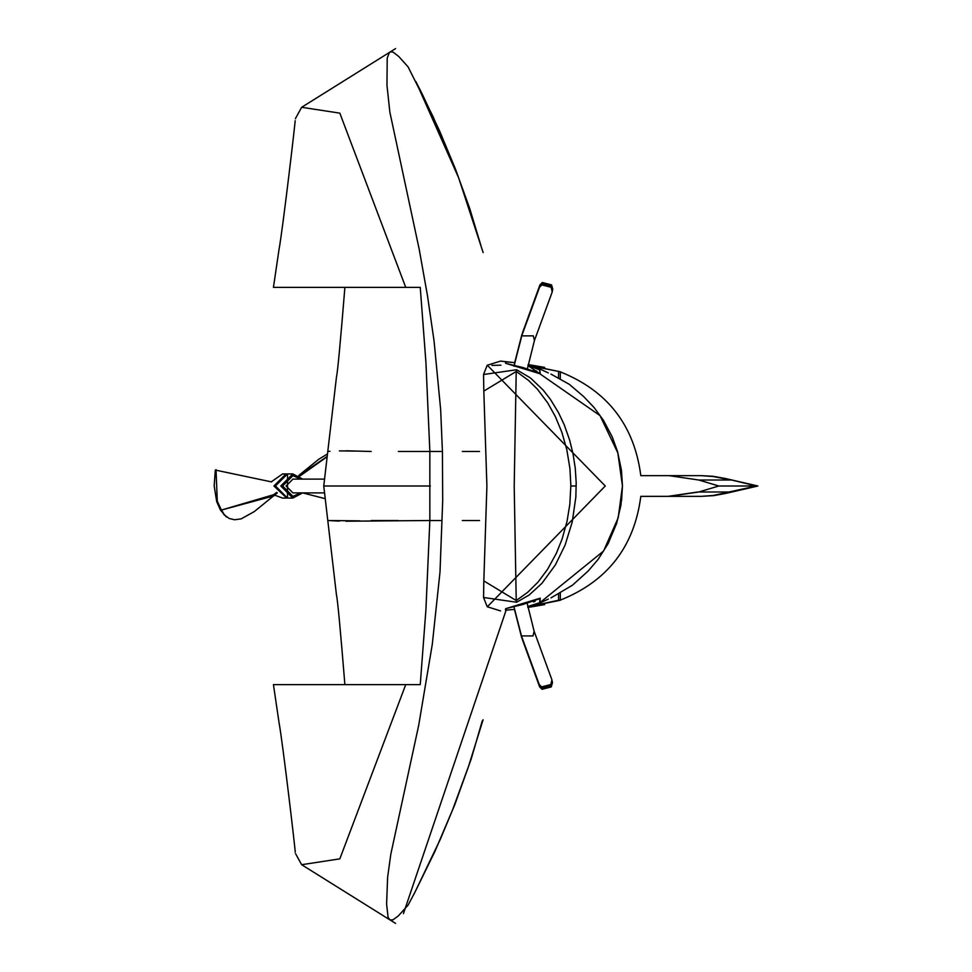 <?xml version="1.0" encoding="UTF-8"?>
<svg xmlns="http://www.w3.org/2000/svg" width="972" height="972" viewBox="0 0 972 972"><rect width="100%" height="100%" fill="white"/><g stroke="black" fill="none" stroke-linecap="round" stroke-linejoin="round"><path stroke-width="1.46" d="M516.618 369.749L516.254 371.45L483.825 391.084L483.546 374.512L516.618 369.749L530.445 377.95L543.154 390.064L550.274 399.164L558.499 412.614L564.258 424.849L569.616 440L572.994 453.608L575.254 468.152L576.189 482.72L575.861 496.899L572.241 521.94L565.109 545.061L555.389 564.902L541.951 583.297L529.169 595.01L516.618 602.251L483.546 597.488L487.215 606.747L500.544 610.902M539.861 602.482L540.225 598.509L522.972 604.45L505.707 608.63L505.452 609.663M621.57 500.604L622.457 486L620.987 504.942L616.625 523.434L608.144 543.579L598.181 559.301L588.133 571.062L572.399 585.241L550.954 597.902M483.825 391.084L486.899 486L483.825 580.916L516.254 600.55L516.618 602.251M516.254 371.45L528.647 380.514L537.431 389.213L547.686 402.858L555.364 416.599L561.925 432.467L566.81 449.623L569.92 468.48L570.843 485.453L569.835 504.286L567.053 521.296L562.059 539.156L556.336 553.36L547.564 569.325L538.014 582.119L527.723 592.264L516.254 600.55M516.217 600.016L514.2 486L516.217 371.984M483.546 597.488L483.825 580.916M505.452 362.337L505.707 363.37L522.972 367.55L540.225 373.491L539.739 369.482M505.792 362.349L506.048 363.419L540.225 373.831L539.776 369.846M539.97 602.105L540.225 598.169L506.048 608.581L505.792 609.651M539.642 602.567L539.91 598.655M514.443 609.408L505.549 610.185M539.91 373.345L539.642 369.433M539.776 369.919L527.954 365.508L600.016 415.603L617.827 452.867L622.457 486L621.485 470.691M505.549 361.815L514.698 362.641L500.544 361.098L487.215 365.253L483.546 374.512M527.76 606.868L560.309 600.246L560.309 593.272M550.966 374.111L569.288 384.305L583.735 396.637L594.342 407.827L603.466 420.366L612.214 436.841L617.548 451.579L621.436 470.205L622.457 486L618.204 517.784L603.612 550.99L540.007 602.591M535.074 605.24L560.309 599.906M548.293 599.092L535.135 605.204M528.015 365.156L560.309 371.754L535.135 366.796L548.293 372.908M560.309 378.728L560.309 372.094M711.686 495.817L756.35 486L725.428 478.503L757.905 486L725.428 493.497L730.725 491.99L698.795 491.99L718.77 486L698.795 480.01L669.028 475.648L701.274 475.648L640.815 475.648C634.291 425.311 607.464 390.72 560.309 371.875M640.815 475.648L668.031 475.648M698.795 491.99L669.028 496.352L640.815 496.352L701.274 496.352L669.028 496.352M560.309 600.125C607.464 581.28 634.291 546.689 640.815 496.352M757.905 486L718.77 486M711.686 476.183L730.725 480.01L698.795 480.01M725.428 478.503L712.913 476.28L701.274 475.648L716.157 476.742M716.157 495.258L701.274 496.352L713.715 495.623L725.428 493.497M324.563 479.099L292.949 479.099L286.072 486L292.949 492.901L324.563 492.901M302.693 492.901L292.815 498.077L280.762 486L292.815 473.923L302.693 479.099L292.815 473.923L287.505 473.923L275.453 486L287.505 498.077L292.815 498.077L302.693 492.901L325.231 498.685M286.728 473.947L282.609 473.923L271.31 481.82M285.962 473.923L273.922 486L286.728 498.053M274.809 495.198L282.609 498.077L285.962 498.077M327.491 453.948L318.67 459.319L298.756 475.49M327.163 456.731L299.753 476.134M327.212 456.378L299.145 475.721M276.619 493.436L254.214 511.637L241.19 518.854L234.653 519.765L229.222 518.489L224.022 514.662L220.972 510.178L274.043 495.805M271.625 481.918L215.298 470.059L214.192 486L216.756 501.759L220.486 510.118L226.44 517.019M215.298 470.059L214.168 486L216.732 501.759L224.496 515.16M220.972 510.178L273.569 494.736L276.765 492.367M216.027 469.695L217.291 501.248L221.604 510.47M534.43 340.54L552.218 291.965L551.124 287.287L541.89 284.893L539.509 287.311L521.721 335.887L533.324 335.85L534.43 340.54L527.201 369.554M552.436 291.078L551.209 286.801L541.975 284.419L539.594 286.837L522.158 334.684M552.521 290.592L551.294 286.327L542.06 283.933L539.679 286.363L522.243 334.21M552.606 290.118L551.379 285.841L542.145 283.46L539.764 285.877L522.328 333.724M552.679 289.644L551.464 285.367L542.23 282.986L539.849 285.404L522.414 333.25M552.764 289.158L551.549 284.893L542.315 282.5L539.934 284.918L522.499 332.776M534.126 631.253L551.926 679.829L550.82 684.519L541.598 686.9L539.217 684.482L521.417 635.907L533.033 635.943L534.126 631.253L526.909 602.239M552.132 680.728L550.905 684.993L541.683 687.386L539.302 684.968L521.867 637.11M552.218 681.202L550.99 685.479L541.756 687.86L539.387 685.442L521.952 637.596M552.303 681.676L551.075 685.953L541.841 688.346L539.472 685.916L522.037 638.069M552.388 682.162L551.16 686.426L541.926 688.82L539.557 686.402L522.11 638.543M552.473 682.636L551.245 686.912L542.012 689.294L539.642 686.876L522.195 639.029M344.89 287.372C340.407 342.46 337.6 372.3 336.482 376.893L327.783 451.482L329.945 451.275L327.783 451.482L323.749 486L327.783 520.518L359.968 520.858M345.923 521.223L429.843 520.518L429.843 451.482L436.161 451.482M323.749 486L430.365 486M479.5 520.518L462.344 520.518L479.5 520.518M441.057 451.482L430.997 451.482M429.673 451.482L398.338 451.482M339.41 450.874L359.968 451.142M441.567 520.518L429.843 520.518L425.93 609.602L420.244 684.628L273.436 684.628L278.988 722.269C282.816 743.058 295.804 853.647 295.33 853.246L301.648 864.703L339.823 858.859L405.737 684.628M430.997 520.518L435.225 520.518M344.89 684.628C340.407 629.54 337.6 599.7 336.482 595.107L327.783 520.518L339.435 521.101M371.17 520.518L398.338 520.518M480.958 245.673L469.646 208.263L455.418 168.958L439.49 130.698L422.127 93.871L415.87 81.563L458.602 177.706L433.208 116.932L408.058 66.837L398.763 56.51L393.405 52.342L391.388 51.771L389.468 52.415L387.208 58.077L386.965 85.196L389.845 112.059L419.175 249.124L427.473 295.634L434.059 340.965L440.668 409.722L442.418 451.482L442.697 500.811L440.012 571.949L432.285 644.351L418.701 725.319L390.817 854.23L387.621 877.279L386.601 904.069L388.095 917.459L390.051 919.962L392.967 919.84L398.253 915.989L408.058 905.163L414.813 892.478L440.389 839.14L452.442 810.259L468.638 766.058L483.096 719.73M405.737 287.372L339.823 113.141L301.648 107.297L295.33 118.754C295.804 118.353 282.816 228.942 278.988 249.731L273.436 287.372L420.244 287.372L425.93 362.398L429.855 451.482M345.935 450.777L371.17 451.482M462.344 451.482L479.5 451.482L462.344 451.482M458.602 177.706L483.157 252.611M482.258 720.884L471.189 759.059L454.823 804.597L434.994 851.265L414.813 892.478L440.389 839.14M408.058 66.837L408.835 68.283L408.058 66.837M487.3 606.795L605.277 486L487.3 365.205M576.226 486L570.843 486M558.548 600.332L558.548 594.232M558.548 377.768L558.548 371.668M535.074 601.376L533.409 601.887M491.917 365.399L500.92 365.18M533.652 370.186L536.836 371.195M300.64 479.099L292.949 475.648L282.621 486L292.949 496.352L300.64 492.901M273.569 494.736L274.043 495.331L277.263 492.974M521.49 337.041L514.224 365.241L521.612 336.203M521.697 335.717L514.042 366.25M521.782 335.243L514.674 362.75L521.867 334.757M521.952 334.283L514.674 362.75M521.186 634.752L513.981 606.82M521.308 635.603L513.969 606.82L521.393 636.077M521.478 636.563L514.419 609.286L521.563 637.037M521.648 637.511L514.419 609.286M527.699 606.552L539.691 602.713M528.136 364.573L544.66 367.404M527.881 607.464L544.66 604.596M697.787 491.99L668.031 496.352M287.505 473.923L287.505 498.077M301.648 864.703L395.568 923.4M301.648 107.297L395.568 48.6M505.999 610.501L403.429 913.656"/></g></svg>
